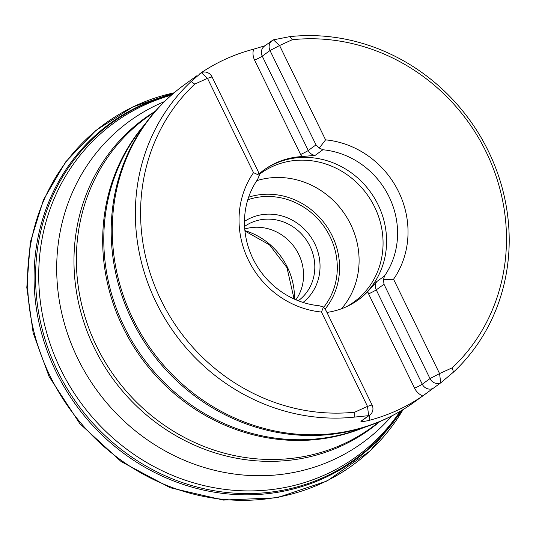 <?xml version="1.0" encoding="UTF-8"?>
<svg xmlns="http://www.w3.org/2000/svg" width="536" height="536" viewBox="0 0 536 536"><rect width="100%" height="100%" fill="white"/><g stroke="black" fill="none" stroke-linecap="round" stroke-linejoin="round"><path stroke-width="0.8" d="M400.017 411.427A206.219 191.607 -125.9 0 1 60.608 369.21A206.219 191.607 -125.9 0 1 171.386 95.16M452.31 367.77L439.567 373.572L393.551 279.229A88.574 82.296 54.1 0 0 398.63 191.761A88.574 82.296 54.1 0 0 325.566 139.863L319.302 148.03L322.88 149.758A80.246 74.558 54.1 0 1 389.069 196.779A80.246 74.558 54.1 0 1 384.466 276.027L383.488 279.631L393.545 279.236A88.574 82.296 -125.9 0 0 398.63 191.761A88.574 82.296 -125.9 0 0 325.573 139.856L279.564 45.52L292.308 39.718A191.754 178.166 54.1 0 1 486.118 151.936A191.754 178.166 54.1 0 1 452.31 367.77L453.423 372.165L440.713 382.851L439.567 373.572L429.999 378.597A8.335 7.745 54.1 0 0 440.713 382.851L413.993 402.308A195.921 182.039 54.1 0 1 158.609 359.241A195.921 182.039 54.1 0 1 168.063 98.215A195.921 182.039 54.1 0 1 184.424 84.755C170.662 94.718 158.582 106.45 148.177 119.943A195.694 181.825 -125.9 0 0 131.963 320.012A195.694 181.825 -125.9 0 0 369.21 425.691C385.29 420.043 400.218 412.251 413.993 402.308M191.138 81.539L201.348 72.655L207.492 78.323L253.508 172.666A88.574 82.296 -125.9 0 0 248.429 260.134A88.574 82.296 -125.9 0 0 321.479 312.039L367.495 406.382L354.752 412.177A191.754 178.166 54.1 0 1 160.941 299.959A191.754 178.166 54.1 0 1 194.749 84.125L191.138 81.539A195.921 182.039 -125.9 0 0 156.157 302.471A195.921 182.039 -125.9 0 0 354.785 417.068L354.752 412.177M265.019 45.741L253.608 49.191A195.921 182.039 54.1 0 0 199.854 73.66L201.348 72.655A8.335 7.745 54.1 0 1 212.062 76.909L207.492 78.323L194.749 84.125M272.181 40.569A8.335 7.745 54.1 0 0 269.997 50.538L262.251 56.139A8.335 7.745 54.1 0 1 264.436 46.163L272.181 40.569A8.335 7.745 54.1 0 1 273.42 39.845L289.775 36.636A195.921 182.039 -125.9 0 1 488.403 151.226A195.921 182.039 -125.9 0 1 453.423 372.165M354.785 417.068L368.647 415.661L360.902 421.263C361.88 421.752 364.567 421.464 368.969 420.405A195.921 182.039 54.1 0 0 422.723 395.937L426.348 393.377M289.775 36.636L292.308 39.718M259.055 173.939A80.246 74.558 -125.9 0 1 264.275 169.765A80.246 74.558 -125.9 0 1 301.627 156.586L315.135 155.36L322.88 149.758M301.627 156.586L300.609 154.495L301.822 156.572A15.008 13.943 54.1 0 1 300.609 154.495L254.6 60.159A15.008 13.943 -125.9 0 1 253.608 49.191M422.723 395.937A15.008 13.943 -125.9 0 1 414.603 388.211L368.587 293.882A15.008 13.943 -125.9 0 1 367.703 291.651L368.587 293.882A6.667 0.456 154 0 0 376.245 289.862A8.335 7.745 -125.9 0 1 376.721 281.628L367.569 291.785A80.246 74.558 -125.9 0 1 358.303 299.832A80.246 74.558 -125.9 0 1 326.927 312.414M321.479 312.039L323.489 306.947L319.181 305.748A80.246 74.558 54.1 0 1 252.992 258.727A80.246 74.558 54.1 0 1 257.595 179.48L259.303 175.346L253.508 172.659M357.673 300.274A80.246 74.558 54.1 0 0 370.463 192.022A80.246 74.558 54.1 0 0 263.652 170.22M346.39 306.753A79.435 73.807 54.1 0 0 353.814 302.076A79.435 73.807 54.1 0 0 367.093 194.454A79.435 73.807 54.1 0 0 260.737 173.322A79.435 73.807 54.1 0 0 259.176 174.481M341.472 308.77A79.435 73.807 54.1 0 0 345.157 214.728A79.435 73.807 54.1 0 0 256.791 180.659M244.476 221.415A50.022 46.478 -125.9 0 1 309.982 235.74A50.022 46.478 -125.9 0 1 303.048 302.431M298.304 300.763A45.855 42.605 54.1 0 0 305.594 238.915A45.855 42.605 54.1 0 0 244.584 226.44M244.751 229.006A45.855 42.605 -125.9 0 1 298.706 254.305A45.855 42.605 -125.9 0 1 295.932 299.791M259.303 175.346L258.071 171.245L212.062 76.909M273.42 39.845L279.564 45.52L269.997 50.538L316.005 144.874L319.302 148.03M383.488 279.631L383.99 284.261L429.999 378.597L422.254 384.191A6.667 0.456 -26 0 1 414.603 388.211M372.064 404.968L367.495 406.382L368.647 415.661A8.335 7.745 54.1 0 0 369.88 414.944A8.335 7.745 54.1 0 0 372.064 404.968L326.055 310.632L323.489 306.947M391.749 415.983A198.568 184.498 -125.9 0 1 77.774 358.544A198.568 184.498 -125.9 0 1 164.465 101.585M400.888 410.918A207.506 192.806 -125.9 0 1 224.886 492.283A207.506 192.806 -125.9 0 1 57.593 371.1A207.506 192.806 -125.9 0 1 172.143 94.497M401.31 410.663A208.136 193.389 -125.9 0 1 224.725 493.623A208.136 193.389 -125.9 0 1 56.166 371.984A208.136 193.389 -125.9 0 1 172.512 94.175M403.112 409.564A210.943 195.995 -125.9 0 1 224.061 499.438A210.943 195.995 -125.9 0 1 49.982 375.823A210.943 195.995 -125.9 0 1 174.12 92.802L132.727 106.972L95.984 130.369L65.74 161.825L43.483 199.781L30.291 242.373L26.8 287.504L33.165 332.963L49.071 376.547L79.864 423.695L121.237 461.663L170.247 487.753L223.432 500.088L276.998 497.783L327.121 480.966L370.209 450.83L403.146 409.551M379.689 421.658A192.002 178.394 -125.9 0 1 94.356 348.038A192.002 178.394 -125.9 0 1 155.293 111.26M155.353 111.213L146.871 117.344A191.513 177.939 54.1 0 0 96.688 346.47A191.513 177.939 54.1 0 0 371.267 427.748L379.749 421.618M363.435 427.721A191.513 177.939 -125.9 0 1 123.019 327.436A191.513 177.939 -125.9 0 1 144.439 124.794M148.177 119.943L140.017 130.536A191.741 178.153 54.1 0 0 124.138 326.571A191.741 178.153 54.1 0 0 356.594 430.12L369.21 425.691M368.587 293.882L367.569 291.785M376.721 281.628L384.466 276.027M248.637 197.174A70.263 65.285 -125.9 0 1 326.585 226.165A70.263 65.285 -125.9 0 1 325.124 308.997M323.737 307.208A68.119 63.288 54.1 0 0 324.052 226.52A68.119 63.288 54.1 0 0 247.786 199.787M244.905 230.614A66.698 61.968 -125.9 0 1 287.39 267.209A66.698 61.968 -125.9 0 1 294.452 299.148M316.005 144.874L308.26 150.475L262.251 56.139A6.667 0.456 -26 0 1 254.6 60.159M315.135 155.36A8.335 7.745 54.1 0 1 308.26 150.475A6.667 0.456 -26 0 1 300.609 154.495M432.967 388.453A8.335 7.745 54.1 0 1 422.254 384.191L376.245 289.862L383.99 284.261M369.532 415.192A15.008 13.943 -125.9 0 1 368.969 420.405M360.902 421.263A8.335 7.745 54.1 0 0 362.135 420.539L369.88 414.944M196.779 75.817L184.424 84.755M294.083 298.981L286.968 267.652L269.514 244.872L244.945 231.016"/></g></svg>
